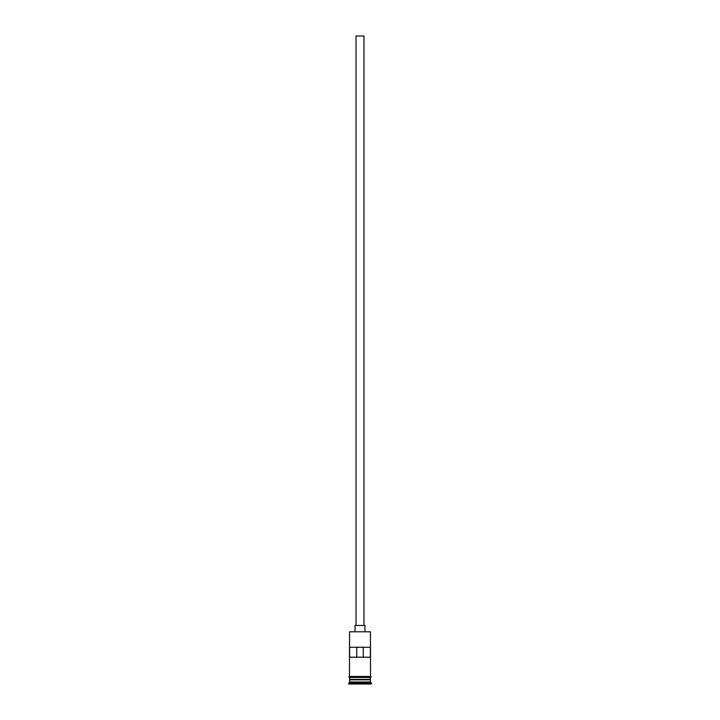 <?xml version="1.0" encoding="UTF-8"?>
<svg xmlns="http://www.w3.org/2000/svg" width="720" height="720" viewBox="0 0 720 720"><rect width="100%" height="100%" fill="white"/><g stroke="black" fill="none" stroke-linecap="round" stroke-linejoin="round"><path stroke-width="1.08" d="M349.578 631.8L370.422 631.8L349.578 631.8L349.479 676.458L370.521 676.458A0.495 0.495 0 0 1 371.016 676.953A0.495 0.495 0 0 1 370.521 677.448L349.479 677.448A0.495 0.495 0 0 1 348.984 676.953A0.495 0.495 0 0 1 349.479 676.458M356.031 625.455L356.031 36L363.969 36L363.969 625.455M355.041 631.404L355.041 625.455L364.959 625.455L364.959 631.404M349.776 679.833L370.224 679.833M349.578 677.448L349.776 679.635M370.422 677.448L370.224 679.635M370.422 680.031L370.422 682.011L349.578 682.011L348.588 684L371.412 684L371.412 683.01L348.588 683.01M370.422 682.011L371.412 683.01M370.35 657.207L370.35 647.28L349.65 647.28L349.65 657.207L370.35 657.207M370.422 631.8L370.521 676.458M370.422 679.437L349.578 679.437M349.578 680.031L349.578 682.011M356.733 657.207L356.733 647.28M363.267 647.28L363.267 657.207"/></g></svg>
